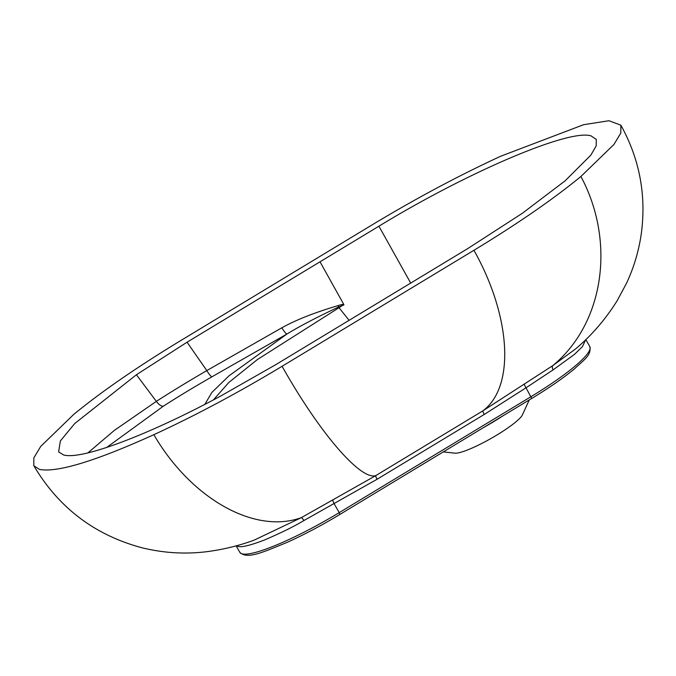<?xml version="1.0" encoding="UTF-8"?>
<svg xmlns="http://www.w3.org/2000/svg" width="676" height="676" viewBox="0 0 676 676"><rect width="100%" height="100%" fill="white"/><g stroke="black" fill="none" stroke-linecap="round" stroke-linejoin="round"><path stroke-width="1.01" d="M378.915 226.198L187.058 342.2L136.417 374.749L74.766 423.497L60.375 440.929L58.626 451.889L63.527 454.931C81.137 460.28 147.689 435.344 220.596 396.085L275.749 364.677L467.606 248.675L522.337 213.295L565.119 180.822L590.807 155.176L596.181 145.923L596.3 139.442L591.145 135.935C569.775 128.524 468.003 171.814 378.915 226.198L410.704 283.083M87.914 452.878L114.278 430.443L156.342 401.358C171.619 391.548 188.452 381.289 206.814 370.592L281.884 327.767C295.911 319.934 314.636 312.557 338.051 305.62C341.126 304.597 343.062 304.234 343.83 304.521L339.031 307.707L349.086 320.331M106.69 447.453L163.398 406.149A9.092 4.098 57.3 0 1 156.342 401.358L136.417 374.749M204.82 404.375L211.909 392.401L228.91 375.898L286.886 334.054A9.092 1.487 60.4 0 1 281.884 327.767M153.841 434.693C95.401 461.159 57.299 472.744 39.546 469.431L33.8 465.705L33.851 457.863L40.712 446.422L73.752 414.396C101.501 391.624 137.16 367.017 180.72 340.594L372.586 224.593C416.357 198.22 459.105 175.414 500.832 156.181L583.574 124.705L608.924 120.734L620.872 125.187L620.813 133.028L613.943 144.47L580.912 176.478C553.162 199.251 517.512 223.857 473.944 250.281L282.086 366.282C238.315 392.655 195.567 415.461 153.841 434.693C190.869 498.288 254.396 534.615 301.31 517.664L254.091 540.158M585.746 339.648L582.442 346.619L574.532 354.325L553.112 369.873L526.029 387.787L484.303 414.422L377.081 479.25L303.913 520.537C294.263 526.367 281.115 532.849 264.485 539.997C249.951 545.54 241.078 547.644 237.859 546.293L236.507 545.743M575.656 348.858L552.782 365.623L482.901 410.839L375.738 475.634L301.31 517.664A4.546 0.989 -119.6 0 1 303.913 520.537M620.872 125.187C639.682 159.215 646.476 195.491 641.254 234.006C638.744 251.244 633.809 267.721 626.441 283.421L616.968 301.023C605.214 319.689 591.365 335.71 575.403 349.078L575.521 348.977M503.079 415.774A62.496 10.098 150.4 0 1 483.712 427.477M529.24 399.955L522.447 414.827A39.774 6.422 150.4 0 1 491.182 438.369A39.774 6.422 150.4 0 1 454.948 453.173L443.329 451.898M320.018 261.806L343.83 304.521M163.398 406.149C178.041 396.727 194.223 386.942 211.934 376.802L286.886 334.054C299.24 326.457 316.478 317.45 338.583 307.014L343.898 304.927M213.405 399.905L228.868 382.447L257.362 359.556L339.031 307.707A5.678 1.039 60.2 0 0 338.583 307.014A9.092 1.014 70.9 0 1 338.051 305.62M211.934 376.802A9.092 1.639 60.2 0 1 206.814 370.592L187.058 342.2M237.31 545.524A4.546 4.419 -75.8 0 1 237.859 546.293M332.947 500.113A4.546 0.777 -118.6 0 0 334.172 503.789L339.2 512.636A90.905 14.686 150.4 0 1 239.879 552.402L236.152 545.845M282.086 366.282C319.207 432.327 360.35 480.391 375.738 475.634A4.546 0.752 -120.7 0 0 377.081 479.25M339.8 514.461L339.2 512.636L531.057 396.635A90.905 14.686 150.4 0 0 589.827 346.594C591.525 355.373 584.191 359.581 574.549 368.783C563.547 377.918 549.275 387.804 531.725 398.451L526.029 387.787A4.546 0.71 -123.7 0 1 524.475 384.314M580.912 176.478C615.684 241.442 604.336 323.035 552.782 365.623A4.546 2.366 -122.9 0 0 553.112 369.873M473.944 250.281C511.031 316.351 515.332 386.689 482.901 410.839A4.546 0.735 -121.6 0 0 484.303 414.422M531.657 398.46L339.867 514.453C321.725 525.379 304.124 534.699 287.063 542.414C262.761 552.267 247.391 559.593 239.879 552.402M33.8 465.705C58.601 507.634 94.522 534.953 141.563 547.661C163.998 553.213 186.466 554.464 208.952 551.405C224.821 549.165 239.938 545.388 254.303 540.082L254.184 540.124M589.827 346.594L585.83 339.563"/></g></svg>
